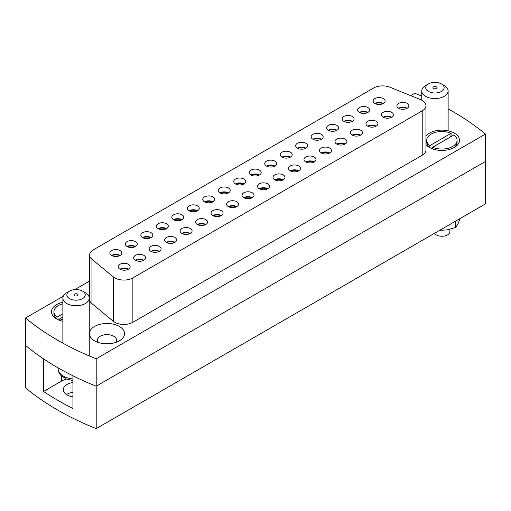 <?xml version="1.0" encoding="UTF-8"?>
<svg xmlns="http://www.w3.org/2000/svg" width="511" height="511" viewBox="0 0 511 511"><rect width="100%" height="100%" fill="white"/><g stroke="black" fill="none" stroke-linecap="round" stroke-linejoin="round"><path stroke-width="0.77" d="M119.408 326.465A17.585 10.15 0 0 0 94.541 326.465A17.585 10.15 0 0 0 94.541 340.824L94.541 340.824A17.585 10.15 0 0 0 119.408 340.824A17.585 10.15 0 0 0 119.408 326.465M115.71 342.453A9.594 5.538 0 0 0 116.565 340.173A9.594 5.538 0 0 0 113.755 336.257A9.594 5.538 0 0 0 103.305 335.056A9.594 5.538 0 0 0 97.384 340.173A9.594 5.538 0 0 0 98.24 342.453M425.957 144.581A17.585 10.15 0 0 0 429.457 147.462A17.585 10.15 0 0 0 454.324 147.462A17.585 10.15 0 0 0 454.324 133.103A17.585 10.15 0 0 0 425.957 135.99M62.872 302.288A17.585 10.15 0 0 0 56.676 318.96L56.676 318.96A17.585 10.15 0 0 0 62.872 321.278M235.68 184.043A7.991 4.612 180 0 1 243.785 184.043M235.494 183.941A5.991 3.462 180 0 1 233.738 181.494A5.991 3.462 180 0 1 237.436 178.294A5.991 3.462 180 0 1 243.971 179.048A5.991 3.462 180 0 1 245.727 181.494A5.991 3.462 180 0 1 242.029 184.695A5.991 3.462 180 0 1 235.494 183.941A5.991 3.462 180 0 1 243.971 183.941M259.473 188.84A7.991 4.612 180 0 1 267.579 188.84M259.288 188.738A5.991 3.462 180 0 1 257.531 186.291A5.991 3.462 180 0 1 261.23 183.091A5.991 3.462 180 0 1 267.764 183.845A5.991 3.462 180 0 1 269.521 186.291A5.991 3.462 180 0 1 265.822 189.485A5.991 3.462 180 0 1 259.288 188.738A5.991 3.462 180 0 1 267.764 188.738M422.214 100.418A12.788 7.384 0 0 0 420.502 99.588L389.925 87.228A12.788 7.384 0 0 0 373.547 88.052L93.372 249.809A12.788 7.384 0 0 0 89.623 255.034A12.788 7.384 0 0 0 91.942 259.269L113.353 276.924A12.788 7.384 0 0 0 132.873 277.907L422.214 110.855A12.788 7.384 0 0 0 425.957 105.636A12.788 7.384 0 0 0 422.214 100.418M63.307 296.208L25.55 318.008L25.55 345.417A279.741 161.508 0 0 0 43.544 358.843L43.544 391.477A279.741 161.508 180 0 0 57.692 400.273A279.741 161.508 180 0 0 72.932 408.442L72.932 375.815A279.741 161.508 0 0 0 96.196 386.201L96.196 428.62A279.741 161.508 0 0 1 57.692 410.065A279.741 161.508 0 0 1 25.55 387.836L25.55 345.417A279.741 161.508 0 0 0 57.692 367.645A279.741 161.508 0 0 0 96.196 386.201L96.196 358.792L485.45 134.061A279.741 161.508 0 0 0 448.128 108.92M25.55 318.008A279.741 161.508 0 0 0 57.692 340.237A279.741 161.508 0 0 0 96.196 358.792M274.956 179.904A7.991 4.612 180 0 1 283.062 179.904M274.777 179.802A5.991 3.462 180 0 1 283.247 179.802M274.771 179.795A5.991 3.462 180 0 1 273.015 177.349A5.991 3.462 180 0 1 276.719 174.155A5.991 3.462 180 0 1 283.247 174.903A5.991 3.462 180 0 1 285.004 177.349A5.991 3.462 180 0 1 281.305 180.549A5.991 3.462 180 0 1 274.771 179.795M290.446 170.961A7.991 4.612 180 0 1 298.545 170.961M290.254 170.859A5.991 3.462 180 0 1 288.504 168.406A5.991 3.462 180 0 1 292.203 165.213A5.991 3.462 180 0 1 298.737 165.96A5.991 3.462 180 0 1 300.494 168.406A5.991 3.462 180 0 1 296.789 171.607A5.991 3.462 180 0 1 290.254 170.859A5.991 3.462 180 0 1 298.731 170.859M305.929 162.019A7.991 4.612 180 0 1 314.035 162.019M305.744 161.917A5.991 3.462 180 0 1 303.988 159.47A5.991 3.462 180 0 1 307.686 156.27A5.991 3.462 180 0 1 314.22 157.024A5.991 3.462 180 0 1 315.977 159.47A5.991 3.462 180 0 1 312.278 162.664A5.991 3.462 180 0 1 305.744 161.917A5.991 3.462 180 0 1 314.22 161.917M321.419 153.076A7.991 4.612 180 0 1 329.518 153.076M321.227 152.974A5.991 3.462 180 0 1 319.471 150.528A5.991 3.462 180 0 1 323.176 147.334A5.991 3.462 180 0 1 329.704 148.081A5.991 3.462 180 0 1 331.46 150.528A5.991 3.462 180 0 1 327.762 153.728A5.991 3.462 180 0 1 321.227 152.974A5.991 3.462 180 0 1 329.704 152.981M336.902 144.14A7.991 4.612 180 0 1 345.002 144.14M336.711 144.038A5.991 3.462 180 0 1 334.961 141.585A5.991 3.462 180 0 1 338.659 138.392A5.991 3.462 180 0 1 345.193 139.139A5.991 3.462 180 0 1 346.95 141.585A5.991 3.462 180 0 1 343.245 144.785A5.991 3.462 180 0 1 336.711 144.038A5.991 3.462 180 0 1 345.187 144.038M352.386 135.198A7.991 4.612 180 0 1 360.491 135.198M352.2 135.096A5.991 3.462 180 0 1 350.444 132.649A5.991 3.462 180 0 1 354.142 129.449A5.991 3.462 180 0 1 360.677 130.203A5.991 3.462 180 0 1 362.433 132.649A5.991 3.462 180 0 1 358.735 135.843A5.991 3.462 180 0 1 352.2 135.096A5.991 3.462 180 0 1 360.677 135.096M367.875 126.255A7.991 4.612 180 0 1 375.975 126.255M367.684 126.153A5.991 3.462 180 0 1 365.927 123.707A5.991 3.462 180 0 1 369.632 120.513A5.991 3.462 180 0 1 376.16 121.26A5.991 3.462 180 0 1 377.916 123.707A5.991 3.462 180 0 1 374.218 126.907A5.991 3.462 180 0 1 367.684 126.153A5.991 3.462 180 0 1 376.16 126.153M383.359 117.319A7.991 4.612 180 0 1 391.458 117.319M383.173 117.217A5.991 3.462 180 0 1 391.643 117.217M383.167 117.217A5.991 3.462 180 0 1 381.417 114.764A5.991 3.462 180 0 1 385.115 111.57A5.991 3.462 180 0 1 391.65 112.318A5.991 3.462 180 0 1 393.406 114.764A5.991 3.462 180 0 1 389.701 117.964A5.991 3.462 180 0 1 383.167 117.217M398.842 108.377A7.991 4.612 180 0 1 406.948 108.377M398.657 108.275A5.991 3.462 180 0 1 396.9 105.828A5.991 3.462 180 0 1 400.598 102.628A5.991 3.462 180 0 1 407.133 103.382A5.991 3.462 180 0 1 408.889 105.828A5.991 3.462 180 0 1 405.191 109.022A5.991 3.462 180 0 1 398.657 108.275A5.991 3.462 180 0 1 407.133 108.275M243.99 197.783A7.991 4.612 180 0 1 252.089 197.783M243.798 197.68A5.991 3.462 180 0 1 242.048 195.234A5.991 3.462 180 0 1 245.746 192.034A5.991 3.462 180 0 1 252.281 192.781A5.991 3.462 180 0 1 254.037 195.234A5.991 3.462 180 0 1 250.333 198.428A5.991 3.462 180 0 1 243.798 197.68A5.991 3.462 180 0 1 252.274 197.68M228.5 206.725A7.991 4.612 180 0 1 236.606 206.725M228.321 206.623A5.991 3.462 180 0 1 236.791 206.623M228.315 206.616A5.991 3.462 180 0 1 226.558 204.17A5.991 3.462 180 0 1 230.263 200.976A5.991 3.462 180 0 1 236.791 201.724A5.991 3.462 180 0 1 238.548 204.17A5.991 3.462 180 0 1 234.849 207.37A5.991 3.462 180 0 1 228.315 206.616M213.017 215.661A7.991 4.612 180 0 1 221.122 215.661M212.832 215.559A5.991 3.462 180 0 1 211.075 213.113A5.991 3.462 180 0 1 214.773 209.912A5.991 3.462 180 0 1 221.308 210.666A5.991 3.462 180 0 1 223.064 213.113A5.991 3.462 180 0 1 219.366 216.306A5.991 3.462 180 0 1 212.832 215.559A5.991 3.462 180 0 1 221.308 215.559M197.533 224.604A7.991 4.612 180 0 1 205.633 224.604M197.342 224.501A5.991 3.462 180 0 1 195.592 222.055A5.991 3.462 180 0 1 199.29 218.855A5.991 3.462 180 0 1 205.824 219.602A5.991 3.462 180 0 1 207.581 222.055A5.991 3.462 180 0 1 203.876 225.249A5.991 3.462 180 0 1 197.342 224.501A5.991 3.462 180 0 1 205.818 224.501M182.044 233.546A7.991 4.612 180 0 1 190.149 233.546M181.859 233.438A5.991 3.462 180 0 1 180.102 230.991A5.991 3.462 180 0 1 183.807 227.797A5.991 3.462 180 0 1 190.335 228.545A5.991 3.462 180 0 1 192.091 230.991A5.991 3.462 180 0 1 188.393 234.191A5.991 3.462 180 0 1 181.859 233.438A5.991 3.462 180 0 1 190.335 233.444M166.56 242.482A7.991 4.612 180 0 1 174.666 242.482M166.375 242.38A5.991 3.462 180 0 1 164.619 239.934A5.991 3.462 180 0 1 168.317 236.734A5.991 3.462 180 0 1 174.851 237.487A5.991 3.462 180 0 1 176.608 239.934A5.991 3.462 180 0 1 172.91 243.127A5.991 3.462 180 0 1 166.375 242.38A5.991 3.462 180 0 1 174.851 242.38M151.077 251.425A7.991 4.612 180 0 1 159.177 251.425M150.892 251.323A5.991 3.462 180 0 1 159.362 251.323M150.886 251.323A5.991 3.462 180 0 1 149.135 248.876A5.991 3.462 180 0 1 152.834 245.676A5.991 3.462 180 0 1 159.368 246.423A5.991 3.462 180 0 1 161.125 248.876A5.991 3.462 180 0 1 157.42 252.07A5.991 3.462 180 0 1 150.886 251.323M135.587 260.367A7.991 4.612 180 0 1 143.693 260.367M135.402 260.259A5.991 3.462 180 0 1 133.646 257.812A5.991 3.462 180 0 1 137.35 254.619A5.991 3.462 180 0 1 143.878 255.366A5.991 3.462 180 0 1 145.635 257.812A5.991 3.462 180 0 1 141.937 261.012A5.991 3.462 180 0 1 135.402 260.259A5.991 3.462 180 0 1 143.878 260.265M120.104 269.303A7.991 4.612 180 0 1 128.21 269.303M119.919 269.201A5.991 3.462 180 0 1 118.162 266.755A5.991 3.462 180 0 1 121.861 263.555A5.991 3.462 180 0 1 128.395 264.308A5.991 3.462 180 0 1 130.152 266.755A5.991 3.462 180 0 1 126.453 269.955A5.991 3.462 180 0 1 119.919 269.201A5.991 3.462 180 0 1 128.395 269.201M251.169 175.107A7.991 4.612 180 0 1 259.269 175.107M250.984 175.005A5.991 3.462 180 0 1 259.454 175.005M250.978 174.998A5.991 3.462 180 0 1 249.221 172.552A5.991 3.462 180 0 1 252.926 169.358A5.991 3.462 180 0 1 259.454 170.106A5.991 3.462 180 0 1 261.21 172.552A5.991 3.462 180 0 1 257.512 175.752A5.991 3.462 180 0 1 250.978 174.998M266.653 166.164A7.991 4.612 180 0 1 274.752 166.164M266.467 166.062A5.991 3.462 180 0 1 264.711 163.616A5.991 3.462 180 0 1 268.409 160.416A5.991 3.462 180 0 1 274.944 161.163A5.991 3.462 180 0 1 276.7 163.616A5.991 3.462 180 0 1 272.995 166.81A5.991 3.462 180 0 1 266.467 166.062A5.991 3.462 180 0 1 274.937 166.062M282.136 157.222A7.991 4.612 180 0 1 290.242 157.222M281.951 157.12A5.991 3.462 180 0 1 280.194 154.673A5.991 3.462 180 0 1 283.892 151.473A5.991 3.462 180 0 1 290.427 152.227A5.991 3.462 180 0 1 292.183 154.673A5.991 3.462 180 0 1 288.485 157.867A5.991 3.462 180 0 1 281.951 157.12A5.991 3.462 180 0 1 290.427 157.12M297.626 148.286A7.991 4.612 180 0 1 305.725 148.286M297.434 148.177A5.991 3.462 180 0 1 295.677 145.731A5.991 3.462 180 0 1 299.382 142.537A5.991 3.462 180 0 1 305.91 143.284A5.991 3.462 180 0 1 307.667 145.731A5.991 3.462 180 0 1 303.968 148.931A5.991 3.462 180 0 1 297.434 148.177A5.991 3.462 180 0 1 305.91 148.184M313.109 139.343A7.991 4.612 180 0 1 321.208 139.343M312.924 139.241A5.991 3.462 180 0 1 311.167 136.795A5.991 3.462 180 0 1 314.865 133.595A5.991 3.462 180 0 1 321.4 134.342A5.991 3.462 180 0 1 323.156 136.795A5.991 3.462 180 0 1 319.452 139.988A5.991 3.462 180 0 1 312.924 139.241A5.991 3.462 180 0 1 321.393 139.241M328.592 130.401A7.991 4.612 180 0 1 336.698 130.401M328.407 130.299A5.991 3.462 180 0 1 326.65 127.852A5.991 3.462 180 0 1 330.349 124.652A5.991 3.462 180 0 1 336.883 125.406A5.991 3.462 180 0 1 338.64 127.852A5.991 3.462 180 0 1 334.941 131.046A5.991 3.462 180 0 1 328.407 130.299A5.991 3.462 180 0 1 336.883 130.299M344.082 121.465A7.991 4.612 180 0 1 352.181 121.465M343.89 121.356A5.991 3.462 180 0 1 342.134 118.91A5.991 3.462 180 0 1 345.838 115.716A5.991 3.462 180 0 1 352.366 116.463A5.991 3.462 180 0 1 354.123 118.91A5.991 3.462 180 0 1 350.425 122.11A5.991 3.462 180 0 1 343.89 121.356A5.991 3.462 180 0 1 352.366 121.363M359.565 112.522A7.991 4.612 180 0 1 367.665 112.522M359.38 112.42A5.991 3.462 180 0 1 357.623 109.974A5.991 3.462 180 0 1 361.322 106.773A5.991 3.462 180 0 1 367.856 107.521A5.991 3.462 180 0 1 369.613 109.974A5.991 3.462 180 0 1 365.908 113.167A5.991 3.462 180 0 1 359.38 112.42A5.991 3.462 180 0 1 367.85 112.42M375.048 103.58A7.991 4.612 180 0 1 383.154 103.58M374.863 103.478A5.991 3.462 180 0 1 373.107 101.031A5.991 3.462 180 0 1 376.805 97.831A5.991 3.462 180 0 1 383.339 98.585A5.991 3.462 180 0 1 385.096 101.031A5.991 3.462 180 0 1 381.398 104.225A5.991 3.462 180 0 1 374.863 103.478A5.991 3.462 180 0 1 383.339 103.478M220.196 192.986A7.991 4.612 180 0 1 228.296 192.986M220.005 192.883A5.991 3.462 180 0 1 218.254 190.437A5.991 3.462 180 0 1 221.953 187.237A5.991 3.462 180 0 1 228.487 187.984A5.991 3.462 180 0 1 230.244 190.437A5.991 3.462 180 0 1 226.539 193.631A5.991 3.462 180 0 1 220.005 192.883A5.991 3.462 180 0 1 228.481 192.883M204.713 201.928A7.991 4.612 180 0 1 212.812 201.928M204.521 201.819A5.991 3.462 180 0 1 202.765 199.373A5.991 3.462 180 0 1 206.47 196.179A5.991 3.462 180 0 1 212.998 196.927A5.991 3.462 180 0 1 214.754 199.373A5.991 3.462 180 0 1 211.056 202.573A5.991 3.462 180 0 1 204.521 201.819A5.991 3.462 180 0 1 212.998 201.826M189.223 210.864A7.991 4.612 180 0 1 197.329 210.864M189.038 210.762A5.991 3.462 180 0 1 187.281 208.316A5.991 3.462 180 0 1 190.98 205.115A5.991 3.462 180 0 1 197.514 205.869A5.991 3.462 180 0 1 199.271 208.316A5.991 3.462 180 0 1 195.572 211.516A5.991 3.462 180 0 1 189.038 210.762A5.991 3.462 180 0 1 197.514 210.762M173.74 219.807A7.991 4.612 180 0 1 181.839 219.807M173.548 219.704A5.991 3.462 180 0 1 171.798 217.258A5.991 3.462 180 0 1 175.497 214.058A5.991 3.462 180 0 1 182.031 214.812A5.991 3.462 180 0 1 183.788 217.258A5.991 3.462 180 0 1 180.083 220.452A5.991 3.462 180 0 1 173.548 219.704A5.991 3.462 180 0 1 182.025 219.704M158.257 228.749A7.991 4.612 180 0 1 166.356 228.749M158.065 228.641A5.991 3.462 180 0 1 156.309 226.194A5.991 3.462 180 0 1 160.013 223A5.991 3.462 180 0 1 166.541 223.748A5.991 3.462 180 0 1 168.298 226.194A5.991 3.462 180 0 1 164.599 229.394A5.991 3.462 180 0 1 158.065 228.641A5.991 3.462 180 0 1 166.541 228.647M142.767 237.685A7.991 4.612 180 0 1 150.873 237.685M142.582 237.583A5.991 3.462 180 0 1 140.825 235.137A5.991 3.462 180 0 1 144.524 231.937A5.991 3.462 180 0 1 151.058 232.69A5.991 3.462 180 0 1 152.815 235.137A5.991 3.462 180 0 1 149.116 238.337A5.991 3.462 180 0 1 142.582 237.583A5.991 3.462 180 0 1 151.058 237.583M127.284 246.628A7.991 4.612 180 0 1 135.383 246.628M127.098 246.526A5.991 3.462 180 0 1 135.568 246.526M127.092 246.526A5.991 3.462 180 0 1 125.342 244.079A5.991 3.462 180 0 1 129.04 240.879A5.991 3.462 180 0 1 135.575 241.633A5.991 3.462 180 0 1 137.331 244.079A5.991 3.462 180 0 1 133.626 247.273A5.991 3.462 180 0 1 127.092 246.526M111.8 255.57A7.991 4.612 180 0 1 119.9 255.57M111.609 255.462A5.991 3.462 180 0 1 109.852 253.015A5.991 3.462 180 0 1 113.557 249.822A5.991 3.462 180 0 1 120.085 250.569A5.991 3.462 180 0 1 121.842 253.015A5.991 3.462 180 0 1 118.143 256.215A5.991 3.462 180 0 1 111.609 255.462A5.991 3.462 180 0 1 120.085 255.468M421.754 96.145A279.741 161.508 0 0 0 414.804 93.27L410.716 95.634M89.623 281.012L74.695 289.635M132.873 277.907L132.873 322.281L422.214 155.235L422.214 110.855M132.873 322.281A12.788 7.384 180 0 1 113.353 321.298L113.353 276.924M91.942 259.269L91.942 303.643L113.353 321.298M91.942 303.643A12.788 7.384 180 0 1 89.623 299.408L89.623 255.034M425.957 105.636L425.957 150.01A12.788 7.384 180 0 1 422.214 155.235M96.196 428.62L485.45 203.889L485.45 161.47L96.196 386.201L485.45 161.47L485.45 134.061M72.932 396.83A12.788 7.384 180 0 1 67.018 394.894A12.788 7.384 180 0 1 63.275 389.669A12.788 7.384 180 0 1 72.932 382.509M72.932 392.301A12.788 7.384 0 0 0 66.487 394.562M66.475 379.028A20.779 11.996 0 0 0 61.365 381.187L43.544 391.477M77.474 294.068A1.999 1.156 0 0 0 75.296 293.812A1.999 1.156 0 0 0 74.063 294.879A1.999 1.156 0 0 0 74.651 295.697A1.999 1.156 0 0 0 76.829 295.946A1.999 1.156 0 0 0 78.062 294.879A1.999 1.156 0 0 0 77.474 294.068M69.56 298.635A9.192 5.308 -0 0 0 82.558 298.635A9.192 5.308 -0 0 0 82.558 291.129L85.388 292.758A13.19 7.614 180 0 1 89.246 298.143A13.19 7.614 180 0 1 81.108 305.176A13.19 7.614 180 0 1 66.737 303.528A13.19 7.614 180 0 1 62.872 298.143A13.19 7.614 180 0 1 66.737 292.758L69.56 291.129A9.192 5.308 -0 0 0 69.56 298.635M72.932 380.638L66.174 378.9L65.446 378.178A17.572 10.143 180 0 1 63.639 377.265A17.572 10.143 180 0 1 62.061 376.217L62.502 376.773C59.672 374.569 58.228 371.906 58.158 368.789A17.904 10.335 -0 0 0 63.402 376.096A17.904 10.335 -0 0 0 72.932 378.964M85.388 292.758L82.558 291.129A9.192 5.308 -0 0 0 69.56 291.129M433.526 88.499A1.999 1.156 -0 0 0 435.704 88.748A1.999 1.156 -0 0 0 436.937 87.688A1.999 1.156 -0 0 0 436.349 86.87A1.999 1.156 -0 0 0 434.171 86.621A1.999 1.156 -0 0 0 432.938 87.688A1.999 1.156 -0 0 0 433.526 88.499M444.263 85.567L441.44 83.932A9.192 5.308 0 0 0 428.442 83.932A9.192 5.308 0 0 0 428.442 91.437A9.192 5.308 0 0 0 441.44 91.437A9.192 5.308 0 0 0 441.44 83.932L444.263 85.567A13.19 7.614 180 0 1 448.128 90.945A13.19 7.614 180 0 1 439.984 97.984A13.19 7.614 180 0 1 425.612 96.33A13.19 7.614 180 0 1 421.754 90.945A13.19 7.614 180 0 1 425.612 85.567L428.442 83.932M59.876 320.423L59.876 318.743L62.872 317.018M59.876 318.743A15.183 8.77 0 0 0 62.872 319.777M62.872 313.754L57.053 317.114L57.053 319.068L58.765 320.039M62.872 303.79A15.183 8.77 0 0 0 53.923 311.787A15.183 8.77 0 0 0 57.053 317.114M53.923 311.787L53.923 313.741A15.183 8.77 0 0 0 57.053 319.068M59.876 319.401L58.81 320.014M434.452 233.335A7.991 4.612 0 0 0 436.241 234.913A7.991 4.612 0 0 0 444.947 235.91A7.991 4.612 0 0 0 449.884 231.649L449.884 229.35M453.417 147.954A15.183 8.77 0 0 0 457.077 142.243L457.077 140.282A15.183 8.77 0 0 0 453.947 134.955L432.657 147.245A15.183 8.77 0 0 0 448.613 148.145A15.183 8.77 0 0 0 457.077 140.282M432.657 148.925L432.657 147.245M449.98 137.242L451.124 135.281L451.124 133.32L429.834 145.616L429.834 147.57L431.546 148.541M451.124 133.32A15.183 8.77 0 0 0 435.168 132.426A15.183 8.77 0 0 0 426.704 140.282A15.183 8.77 0 0 0 429.834 145.616M426.704 140.282L426.704 142.243A15.183 8.77 0 0 0 429.834 147.57M432.657 147.896L431.591 148.516M460.098 218.523L458.182 223.428L455.793 227.414L455.793 221.014M455.793 227.414L446.876 229.956L439.716 230.295M61.365 381.187L61.365 375.802M89.246 298.143L89.246 355.924M58.158 367.914L58.158 368.789M62.872 298.143L62.872 343.149M421.754 90.945L421.754 100.162M448.128 90.945L448.128 130.79"/></g></svg>
